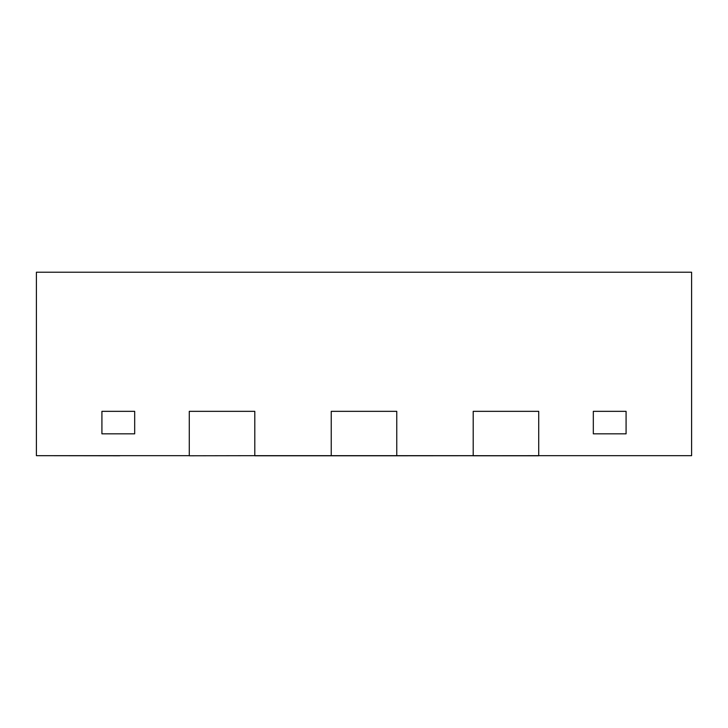 <?xml version="1.0" encoding="UTF-8"?>
<svg xmlns="http://www.w3.org/2000/svg" width="728" height="728" viewBox="0 0 728 728"><rect width="100%" height="100%" fill="white"/><g stroke="black" fill="none" stroke-linecap="round" stroke-linejoin="round"><path stroke-width="1.09" d="M254.8 455.673L254.8 411.338L189.28 411.338L189.28 455.673L36.4 455.673L36.4 272.217L691.6 272.217L691.6 455.673L538.72 455.673L538.72 411.338L473.2 411.338L473.2 455.673L396.76 455.673L396.76 411.338L331.24 411.338L331.24 455.673L254.8 455.673L254.8 411.338L189.28 411.338L189.28 455.783L254.8 455.673M593.32 411.338L626.08 411.338L626.08 433.833L626.08 411.338L593.32 411.338L593.32 433.833L593.32 411.338M101.92 433.833L101.92 411.338L134.68 411.338L134.68 433.833L134.68 411.338L101.92 411.338L101.92 433.833L134.68 433.833L101.92 433.833M593.32 433.833L626.08 433.833L593.32 433.833M473.2 455.783L538.72 455.783L473.2 455.673L473.2 411.338L538.72 411.338L538.72 455.673L396.76 455.783L396.76 411.338L331.24 411.338L331.24 455.783L254.8 455.783M396.76 455.673L331.24 455.673L396.76 455.673M691.6 455.673L604.24 455.673M119.783 455.673L123.76 455.673M119.783 455.783L36.4 455.673M331.24 455.783L396.76 455.783"/></g></svg>
